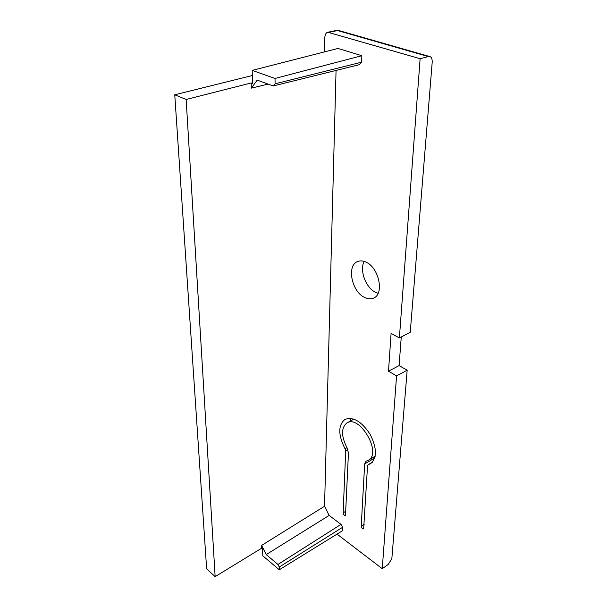 <?xml version="1.0" encoding="UTF-8"?>
<svg xmlns="http://www.w3.org/2000/svg" width="607" height="607" viewBox="0 0 607 607"><rect width="100%" height="100%" fill="white"/><g stroke="black" fill="none" stroke-linecap="round" stroke-linejoin="round"><path stroke-width="0.91" d="M337.037 534.114L382.258 568.706L388.29 564.404L391.849 558.637L407.168 370.217L399.095 365.611L401.257 336.961M420.112 58.72L399.383 337.94L410.249 332.241L432.207 62.142C432.283 59.023 431.539 57.187 429.984 56.633L428.314 56.565L420.112 58.72L327.833 32.247C326.088 32.619 325.086 34.356 324.836 37.452L324.548 51.883M378.078 293.363L375.483 292.324C365.74 287.695 359.298 270.221 364.162 261.405M350.247 421.129L351.127 418.42M374.633 458.27L375.156 456.183M429.483 56.489L339.237 30.654L336.141 30.487L328.038 32.201M382.258 568.706L396.568 375.892L388.503 371.203L391.09 333.41L399.383 337.94M407.168 370.217L396.568 375.892M252.315 75.526L174.755 94.791L206.646 568.903L215.151 576.65L261.7 548.174L262.634 548.956L262.778 555.807L279.311 569.776L342.424 530.791L342.568 527.324L341.013 524.357L329.138 515.426L324.548 506.261L336.058 70.427M268.112 84.085L251.336 88.136L257.193 80.139L273.279 85.951L359.207 64.706L361.582 62.187L361.848 55.707L337.947 48.454L252.201 70.397L252.482 83.417L251.222 82.954L186.144 99.472L174.755 94.791M364.405 297.377C351.658 291.421 346.506 265.623 357.5 261.587C360.103 260.486 362.978 260.691 366.135 262.201C379.079 267.786 384.413 294.046 373.639 298.067C370.839 299.334 367.766 299.099 364.405 297.377M345.049 448.808L345.687 451.047L343.152 512.854C343.509 514.645 344.29 515.518 345.489 515.464L348.456 452.928L346.976 447.693C341.134 436.092 341.096 427.867 346.855 423.003C359.594 414.247 382.22 453.08 368.411 460.189L366.006 461.229L364.67 463.96L361.218 526.231C361.582 528.067 362.394 528.955 363.646 528.894L367.538 465.918L368.108 464.75L370.596 463.68C377.167 457.83 376.985 447.996 370.058 434.172C361.499 421.379 353.122 416.455 344.928 419.407C338.053 425.204 338.091 434.999 345.049 448.808L346.984 447.7M399.095 365.611L388.503 371.203M361.848 55.707L275.024 78.455L252.201 70.397M361.582 62.187L275.07 83.812L275.024 78.455M273.279 85.951L275.07 83.812M261.7 548.174L261.632 545.389L324.548 506.261M215.151 576.65L186.144 99.472M251.336 88.136L251.222 82.954M279.311 569.776L279.281 567.014L277.953 564.457L266.223 554.593L261.632 545.389M329.138 515.426L266.223 554.593M341.013 524.357L277.953 564.457M342.568 527.324L279.281 567.014M329.229 32.3L337.53 30.54L428.314 56.565M347.925 449.757L345.687 451.047M345.952 511.109L343.152 512.854M374.648 458.035L364.67 463.96M364.177 524.327L361.218 526.231M372.273 462.306L368.373 464.636M338.812 30.525L336.141 30.487M368.411 460.189L375.179 456.176M346.855 423.003L353.896 419.118M368.108 464.75L372.372 462.208"/></g></svg>
